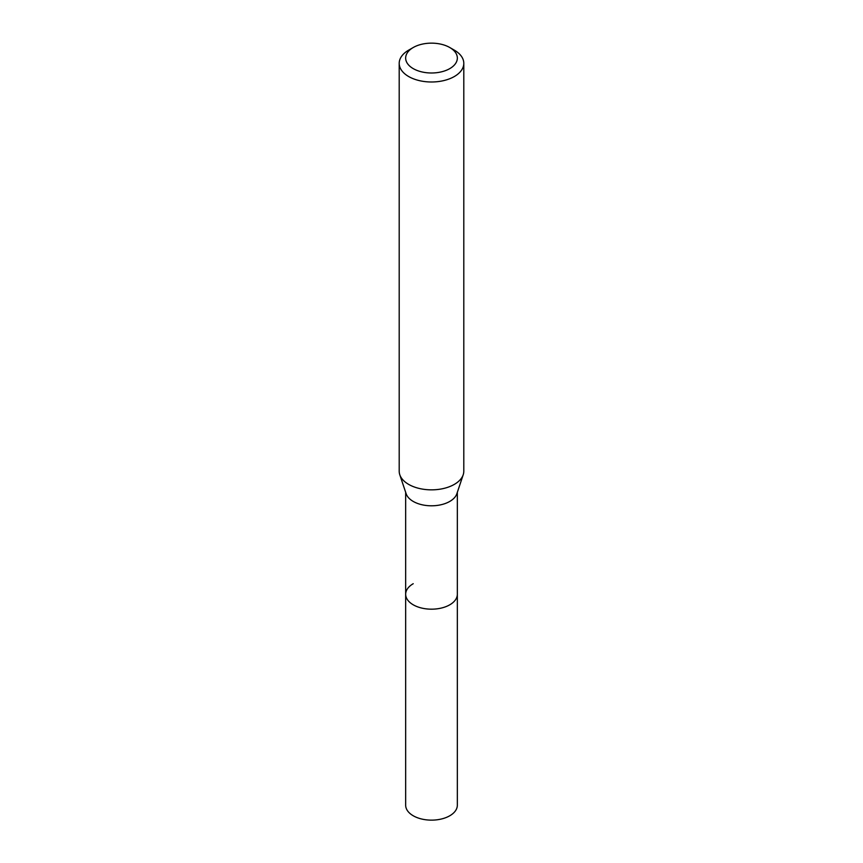 <?xml version="1.0" encoding="UTF-8"?>
<svg xmlns="http://www.w3.org/2000/svg" width="863" height="863" viewBox="0 0 863 863"><rect width="100%" height="100%" fill="white"/><g stroke="black" fill="none" stroke-linecap="round" stroke-linejoin="round"><path stroke-width="1.29" d="M405.664 492.309L405.664 805.222A25.836 14.919 0 0 0 421.608 818.998A25.836 14.919 0 0 0 449.774 815.772A25.836 14.919 0 0 0 457.336 805.222L457.336 594.262A25.836 14.919 180 0 1 449.774 604.812A25.836 14.919 180 0 1 421.608 608.037A25.836 14.919 180 0 1 405.664 594.262A25.836 14.919 180 0 1 413.226 583.712M463.215 474.736L456.872 493.712A25.836 14.919 180 0 1 449.774 501.425A25.836 14.919 180 0 1 423.927 505.146A25.836 14.919 180 0 1 406.128 493.712L399.785 474.736A32.298 18.652 0 0 0 422.039 489.03A32.298 18.652 0 0 0 454.337 484.38A32.298 18.652 0 0 0 463.215 474.736A32.298 18.652 0 0 0 463.798 471.198L463.798 63.344A32.298 18.652 180 0 1 454.337 76.527A32.298 18.652 180 0 1 419.138 80.572A32.298 18.652 180 0 1 399.202 63.344A32.298 18.652 180 0 1 408.663 50.151L413.226 47.519A25.836 14.919 180 0 1 449.774 47.519A25.836 14.919 180 0 1 449.774 68.619A25.836 14.919 180 0 1 413.226 68.619A25.836 14.919 180 0 1 413.226 47.519L408.663 50.151M405.664 594.262A25.836 14.919 0 0 0 421.608 608.037A25.836 14.919 0 0 0 449.774 604.812A25.836 14.919 0 0 0 457.336 594.262L457.336 492.309M399.202 63.344L399.202 471.198A32.298 18.652 0 0 0 399.785 474.736M449.774 47.519L454.337 50.151A32.298 18.652 180 0 1 463.798 63.344"/></g></svg>
